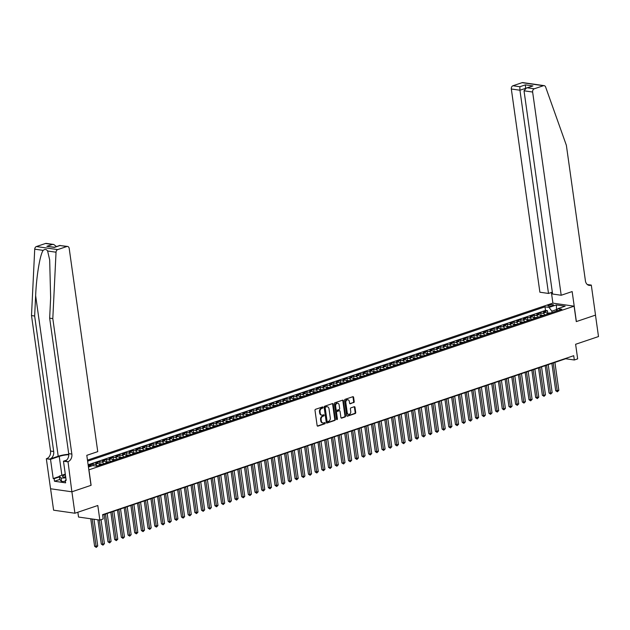 <?xml version="1.0" encoding="UTF-8"?>
<svg xmlns="http://www.w3.org/2000/svg" width="630" height="630" viewBox="0 0 630 630"><rect width="100%" height="100%" fill="white"/><g stroke="black" fill="none" stroke-linecap="round" stroke-linejoin="round"><path stroke-width="0.94" d="M323.048 407.382A0.614 0.465 98.1 0 0 322.505 406.948L315.536 409.303A0.874 0.661 98.1 0 0 315 410.366L317.126 425.518A0.874 0.661 98.1 0 0 317.898 426.132L324.867 423.785A0.614 0.465 98.1 0 0 324.702 422.604L323.804 422.911A2.796 2.118 98.1 0 1 323.032 422.982A2.796 2.118 98.1 0 1 321.324 420.927L321.15 419.659A2.796 2.118 98.1 0 1 322.867 416.257L323.773 415.958A0.614 0.465 98.1 0 0 323.607 414.776L322.702 415.083A2.796 2.118 98.1 0 1 321.93 415.154A2.796 2.118 98.1 0 1 320.229 413.099L320.048 411.831A2.796 2.118 98.1 0 1 321.773 408.429L322.67 408.13A0.614 0.465 98.1 0 0 323.048 407.382M321.647 415.091A2.796 2.118 98.1 0 1 321.355 415.076A2.796 2.118 98.1 0 1 319.646 413.012L319.473 411.752A2.796 2.118 98.1 0 1 321.19 408.35L322.095 408.043A0.614 0.465 98.1 0 0 322.347 407.004M317.386 426.03L324.293 423.699A0.614 0.465 98.1 0 0 324.552 422.659M322.749 422.919A2.796 2.118 98.1 0 1 322.458 422.903A2.796 2.118 98.1 0 1 320.749 420.84L320.575 419.58A2.796 2.118 98.1 0 1 322.292 416.178L323.198 415.871A0.614 0.465 98.1 0 0 323.45 414.831M548.887 305.141A2.851 0.661 -8 0 0 547.911 305.802A2.851 0.661 -8 0 0 549.596 306.164A2.851 0.661 -8 0 0 552.573 305.668A2.851 0.661 -8 0 0 553.549 305.007A2.851 0.661 -8 0 0 551.864 304.636A2.851 0.661 -8 0 0 548.887 305.141M353.658 402.657A0.874 0.661 98.1 0 0 354.202 401.593L353.603 397.341A0.874 0.661 98.1 0 0 352.824 396.719L345.082 399.333A0.874 0.661 98.1 0 0 344.547 400.397L346.681 415.54A0.874 0.661 98.1 0 0 347.453 416.162L355.194 413.556A0.874 0.661 98.1 0 0 355.73 412.492L355.005 407.358A0.874 0.661 98.1 0 0 354.233 406.736L350.918 407.854A0.874 0.661 98.1 0 0 350.382 408.917L350.745 411.461A2.339 1.772 98.1 0 1 348.658 414.367A2.339 1.772 98.1 0 1 347.232 412.642L345.831 402.672A2.339 1.772 98.1 0 1 347.918 399.766A2.339 1.772 98.1 0 1 349.343 401.491L349.571 403.153A0.874 0.661 98.1 0 0 350.351 403.767L353.084 402.57A0.874 0.661 98.1 0 0 353.619 401.507L353.028 397.254A0.874 0.661 98.1 0 0 352.768 396.743M88.948 469.878L91.114 485.313L71.899 491.794L74.915 513.23L97.8 505.504L99.847 520.081L103.194 518.955L102.588 514.671L573.717 355.698L574.316 359.99L577.663 358.864L575.615 344.279L598.5 336.562L595.484 315.126L576.277 321.607L574.103 306.172L88.838 469.862M333.199 404.224A0.874 0.661 98.1 0 0 332.427 403.602L324.686 406.216A0.874 0.661 98.1 0 0 324.151 407.279L326.277 422.431A0.874 0.661 98.1 0 0 327.049 423.045L334.79 420.438A0.874 0.661 98.1 0 0 335.333 419.375L333.199 404.224L332.624 404.137A0.874 0.661 98.1 0 0 332.364 403.625M334.884 402.775L342.625 400.16A0.874 0.661 98.1 0 1 343.397 400.782L345.531 415.934A0.874 0.661 98.1 0 1 344.996 416.997L341.68 418.115A0.874 0.661 98.1 0 1 340.909 417.493L340.043 411.351A0.874 0.661 98.1 0 0 339.271 410.728L337.074 411.469A0.874 0.661 98.1 0 0 336.53 412.532L337.428 418.926A0.614 0.465 98.1 0 1 336.514 419.241L334.349 403.838A0.874 0.661 98.1 0 1 334.884 402.775M74.915 513.23L53.605 510.19L50.589 488.77M547.785 313.094L547.454 310.708L543.446 312.063L545.548 312.362L542.871 313.267A3.559 2.173 71.4 0 1 544.926 314.937M541.107 315.354L540.768 312.968L536.76 314.315L538.863 314.614L536.193 315.52A3.559 2.173 71.4 0 1 538.248 317.189M534.421 317.607L534.09 315.22L530.074 316.575L532.177 316.874L529.507 317.772A3.559 2.173 71.4 0 1 531.562 319.449M527.743 319.859L527.404 317.473L523.396 318.827L525.499 319.127L522.821 320.032A3.559 2.173 71.4 0 1 524.885 321.702M521.057 322.119L520.719 319.733L516.71 321.079L518.813 321.379L516.143 322.284A3.559 2.173 71.4 0 1 518.199 323.954M514.371 324.371L514.041 321.985L510.032 323.34L512.135 323.639L509.457 324.537A3.559 2.173 71.4 0 1 511.521 326.214M507.693 326.623L507.355 324.237L503.346 325.592L505.449 325.891L502.779 326.797A3.559 2.173 71.4 0 1 504.835 328.466M501.008 328.884L500.677 326.498L496.66 327.844L498.763 328.143L496.094 329.049A3.559 2.173 71.4 0 1 498.149 330.718M494.329 331.136L493.991 328.75L489.983 330.104L492.085 330.404L489.408 331.301A3.559 2.173 71.4 0 1 491.471 332.979M487.644 333.388L487.305 331.002L483.297 332.356L485.399 332.656L482.73 333.561A3.559 2.173 71.4 0 1 484.785 335.231M480.958 335.648L480.627 333.262L476.619 334.609L478.721 334.908L476.044 335.814A3.559 2.173 71.4 0 1 478.107 337.483M474.28 337.9L473.941 335.514L469.933 336.869L472.035 337.168L469.366 338.066A3.559 2.173 71.4 0 1 471.421 339.743M467.594 340.153L467.263 337.767L463.247 339.121L465.349 339.42L462.68 340.326A3.559 2.173 71.4 0 1 464.735 341.995M460.916 342.413L460.577 340.027L456.569 341.373L458.672 341.673L455.994 342.578A3.559 2.173 71.4 0 1 458.057 344.248M454.23 344.665L453.891 342.279L449.883 343.634L451.986 343.933L449.316 344.83A3.559 2.173 71.4 0 1 451.371 346.508M447.544 346.917L447.213 344.531L443.205 345.886L445.308 346.185L442.63 347.091A3.559 2.173 71.4 0 1 444.693 348.76M440.866 349.177L440.527 346.791L436.519 348.138L438.622 348.437L435.952 349.343A3.559 2.173 71.4 0 1 438.008 351.012M434.18 351.43L433.849 349.044L429.841 350.398L431.936 350.697L429.266 351.595A3.559 2.173 71.4 0 1 431.322 353.272M427.502 353.682L427.164 351.296L423.155 352.65L425.258 352.95L422.58 353.855A3.559 2.173 71.4 0 1 424.644 355.525M420.816 355.942L420.478 353.556L416.469 354.903L418.572 355.202L415.902 356.107A3.559 2.173 71.4 0 1 417.958 357.777M414.138 358.194L413.8 355.808L409.791 357.163L411.894 357.462L409.216 358.36A3.559 2.173 71.4 0 1 411.28 360.037M407.452 360.447L407.114 358.06L403.106 359.415L405.208 359.714L402.538 360.62A3.559 2.173 71.4 0 1 404.594 362.289M400.767 362.707L400.436 360.321L396.427 361.667L398.53 361.966L395.853 362.872A3.559 2.173 71.4 0 1 397.908 364.542M394.089 364.959L393.75 362.573L389.742 363.927L391.844 364.227L389.175 365.124A3.559 2.173 71.4 0 1 391.23 366.802M387.403 367.211L387.072 364.825L383.056 366.18L385.158 366.479L382.489 367.385A3.559 2.173 71.4 0 1 384.544 369.054M380.725 369.471L380.386 367.085L376.378 368.432L378.48 368.731L375.803 369.637A3.559 2.173 71.4 0 1 377.866 371.306M374.039 371.724L373.7 369.337L369.692 370.692L371.794 370.991L369.125 371.889A3.559 2.173 71.4 0 1 371.18 373.566M367.353 373.976L367.022 371.59L363.014 372.944L365.116 373.243L362.439 374.149A3.559 2.173 71.4 0 1 364.502 375.819M360.675 376.236L360.336 373.85L356.328 375.197L358.431 375.496L355.761 376.401A3.559 2.173 71.4 0 1 357.816 378.071M353.989 378.488L353.658 376.102L349.642 377.457L351.745 377.756L349.075 378.654A3.559 2.173 71.4 0 1 351.13 380.331M347.311 380.74L346.973 378.354L342.964 379.709L345.067 380.008L342.389 380.914A3.559 2.173 71.4 0 1 344.452 382.583M340.625 383.001L340.287 380.614L336.278 381.961L338.381 382.26L335.711 383.166A3.559 2.173 71.4 0 1 337.767 384.835M333.939 385.253L333.609 382.867L329.6 384.221L331.703 384.52L329.025 385.418A3.559 2.173 71.4 0 1 331.089 387.096M327.261 387.505L326.923 385.119L322.914 386.474L325.017 386.773L322.347 387.678A3.559 2.173 71.4 0 1 324.403 389.348M320.575 389.765L320.245 387.379L316.228 388.726L318.331 389.025L315.661 389.931A3.559 2.173 71.4 0 1 317.717 391.6M313.898 392.017L313.559 389.631L309.55 390.986L311.653 391.285L308.976 392.183A3.559 2.173 71.4 0 1 311.039 393.86M307.212 394.27L306.873 391.884L302.865 393.238L304.967 393.537L302.298 394.443A3.559 2.173 71.4 0 1 304.353 396.113M300.526 396.53L300.195 394.144L296.187 395.49L298.289 395.79L295.612 396.695A3.559 2.173 71.4 0 1 297.675 398.365M293.848 398.782L293.509 396.396L289.501 397.75L291.603 398.05L288.934 398.947A3.559 2.173 71.4 0 1 290.989 400.625M287.162 401.034L286.831 398.648L282.823 400.003L284.918 400.302L282.248 401.208A3.559 2.173 71.4 0 1 284.303 402.877M280.484 403.294L280.145 400.908L276.137 402.255L278.239 402.554L275.562 403.46A3.559 2.173 71.4 0 1 277.625 405.129M273.798 405.547L273.459 403.161L269.451 404.515L271.554 404.814L268.884 405.712A3.559 2.173 71.4 0 1 270.939 407.39M267.12 407.799L266.781 405.413L262.773 406.767L264.876 407.067L262.198 407.972A3.559 2.173 71.4 0 1 264.261 409.642M260.434 410.059L260.095 407.673L256.087 409.02L258.19 409.319L255.52 410.224A3.559 2.173 71.4 0 1 257.575 411.894M253.748 412.311L253.417 409.925L249.409 411.28L251.512 411.579L248.834 412.477A3.559 2.173 71.4 0 1 250.89 414.154M247.07 414.564L246.732 412.177L242.723 413.532L244.826 413.831L242.156 414.737A3.559 2.173 71.4 0 1 244.212 416.406M240.384 416.824L240.054 414.438L236.037 415.784L238.14 416.084L235.47 416.989A3.559 2.173 71.4 0 1 237.526 418.659M233.706 419.076L233.368 416.69L229.359 418.044L231.462 418.344L228.784 419.241A3.559 2.173 71.4 0 1 230.848 420.919M227.02 421.328L226.682 418.942L222.673 420.297L224.776 420.596L222.107 421.502A3.559 2.173 71.4 0 1 224.162 423.171M220.335 423.588L220.004 421.202L215.995 422.549L218.098 422.848L215.421 423.754A3.559 2.173 71.4 0 1 217.484 425.423M213.657 425.841L213.318 423.454L209.31 424.809L211.412 425.108L208.743 426.006A3.559 2.173 71.4 0 1 210.798 427.683M206.971 428.093L206.64 425.707L202.624 427.061L204.726 427.36L202.057 428.266A3.559 2.173 71.4 0 1 204.112 429.936M200.293 430.353L199.954 427.967L195.946 429.313L198.048 429.613L195.371 430.518A3.559 2.173 71.4 0 1 197.434 432.188M193.607 432.605L193.268 430.219L189.26 431.574L191.362 431.873L188.693 432.771A3.559 2.173 71.4 0 1 190.748 434.448M186.921 434.858L186.59 432.471L182.582 433.826L184.685 434.125L182.007 435.031A3.559 2.173 71.4 0 1 184.07 436.7M180.243 437.118L179.904 434.731L175.896 436.078L177.999 436.377L175.329 437.283A3.559 2.173 71.4 0 1 177.384 438.952M173.557 439.37L173.226 436.984L169.21 438.338L171.313 438.637L168.643 439.535A3.559 2.173 71.4 0 1 170.698 441.213M166.879 441.622L166.54 439.236L162.532 440.591L164.635 440.89L161.957 441.795A3.559 2.173 71.4 0 1 164.02 443.465M160.193 443.882L159.855 441.496L155.846 442.843L157.949 443.142L155.279 444.048A3.559 2.173 71.4 0 1 157.335 445.717M153.507 446.134L153.177 443.748L149.168 445.103L151.271 445.402L148.593 446.3A3.559 2.173 71.4 0 1 150.657 447.977M146.829 448.387L146.491 446.001L142.482 447.355L144.585 447.654L141.915 448.56A3.559 2.173 71.4 0 1 143.971 450.23M140.143 450.647L139.813 448.261L135.804 449.607L137.899 449.907L135.23 450.812A3.559 2.173 71.4 0 1 137.285 452.482M133.465 452.899L133.127 450.513L129.119 451.867L131.221 452.167L128.544 453.065A3.559 2.173 71.4 0 1 130.607 454.742M126.78 455.151L126.449 452.765L122.433 454.12L124.535 454.419L121.866 455.325A3.559 2.173 71.4 0 1 123.921 456.994M120.102 457.411L119.763 455.025L115.755 456.372L117.857 456.671L115.18 457.577A3.559 2.173 71.4 0 1 117.243 459.246M113.416 459.664L113.077 457.278L109.069 458.632L111.171 458.931L108.502 459.829A3.559 2.173 71.4 0 1 110.557 461.506M106.73 461.916L106.399 459.53L102.391 460.884L104.493 461.184L101.816 462.089A3.559 2.173 71.4 0 1 103.879 463.759M100.052 464.176L99.713 461.79L95.705 463.137L97.808 463.436L95.138 464.341A3.559 2.173 71.4 0 1 97.193 466.011M93.264 465.68L93.035 464.042L89.019 465.397L91.122 465.696A3.559 2.173 71.4 0 1 91.767 465.909M87.475 460.136L552.793 303.132L574.103 306.172M547.454 310.708L545.525 310.433L545.013 306.834L87.617 461.168M545.013 306.834L549.045 307.409L556.4 304.928L565.157 306.18L557.802 308.661L561.834 309.236L96.721 466.176L92.689 465.594L88.444 467.035M88.381 466.586L88.452 466.594A3.559 2.173 71.4 0 1 89.09 466.814M93.035 464.042L95.138 464.341M99.713 461.79L101.816 462.089M106.399 459.53L108.502 459.829M113.077 457.278L115.18 457.577M119.763 455.025L121.866 455.325M126.449 452.765L128.544 453.065M133.127 450.513L135.23 450.812M139.813 448.261L141.915 448.56M146.491 446.001L148.593 446.3M153.177 443.748L155.279 444.048M159.855 441.496L161.957 441.795M166.54 439.236L168.643 439.535M173.226 436.984L175.329 437.283M179.904 434.731L182.007 435.031M186.59 432.471L188.693 432.771M193.268 430.219L195.371 430.518M199.954 427.967L202.057 428.266M206.64 425.707L208.743 426.006M213.318 423.454L215.421 423.754M220.004 421.202L222.107 421.502M226.682 418.942L228.784 419.241M233.368 416.69L235.47 416.989M240.054 414.438L242.156 414.737M246.732 412.177L248.834 412.477M253.417 409.925L255.52 410.224M260.095 407.673L262.198 407.972M266.781 405.413L268.884 405.712M273.459 403.161L275.562 403.46M280.145 400.908L282.248 401.208M286.831 398.648L288.934 398.947M293.509 396.396L295.612 396.695M300.195 394.144L302.298 394.443M306.873 391.884L308.976 392.183M313.559 389.631L315.661 389.931M320.245 387.379L322.347 387.678M326.923 385.119L329.025 385.418M333.609 382.867L335.711 383.166M340.287 380.614L342.389 380.914M346.973 378.354L349.075 378.654M353.658 376.102L355.761 376.401M360.336 373.85L362.439 374.149M367.022 371.59L369.125 371.889M373.7 369.337L375.803 369.637M380.386 367.085L382.489 367.385M387.072 364.825L389.175 365.124M393.75 362.573L395.853 362.872M400.436 360.321L402.538 360.62M407.114 358.06L409.216 358.36M413.8 355.808L415.902 356.107M420.478 353.556L422.58 353.855M427.164 351.296L429.266 351.595M433.849 349.044L435.952 349.343M440.527 346.791L442.63 347.091M447.213 344.531L449.316 344.83M453.891 342.279L455.994 342.578M460.577 340.027L462.68 340.326M467.263 337.767L469.366 338.066M473.941 335.514L476.044 335.814M480.627 333.262L482.73 333.561M487.305 331.002L489.408 331.301M493.991 328.75L496.094 329.049M500.677 326.498L502.779 326.797M507.355 324.237L509.457 324.537M514.041 321.985L516.143 322.284M520.719 319.733L522.821 320.032M527.404 317.473L529.507 317.772M534.09 315.22L536.193 315.52M540.768 312.968L542.871 313.267M545.525 310.433L88.121 464.775M556.652 310.614L556.51 309.59L551.833 311.165L552.03 312.543M77.86 512.237L78.537 517.041L99.847 520.081M102.635 514.994L565.677 358.753L574.316 359.99M557.196 309.684L556.51 309.59L556.4 304.928M99.863 465.113A3.559 2.173 -108.6 0 0 97.808 463.436M106.549 462.861A3.559 2.173 -108.6 0 0 104.493 461.184M113.235 460.601A3.559 2.173 -108.6 0 0 111.171 458.931M119.913 458.349A3.559 2.173 -108.6 0 0 117.857 456.671M126.598 456.096A3.559 2.173 -108.6 0 0 124.535 454.419M133.276 453.836A3.559 2.173 -108.6 0 0 131.221 452.167M139.962 451.584A3.559 2.173 -108.6 0 0 137.899 449.907M146.64 449.332A3.559 2.173 -108.6 0 0 144.585 447.654M153.326 447.072A3.559 2.173 -108.6 0 0 151.271 445.402M160.012 444.819A3.559 2.173 -108.6 0 0 157.949 443.142M166.69 442.567A3.559 2.173 -108.6 0 0 164.635 440.89M173.376 440.307A3.559 2.173 -108.6 0 0 171.313 438.637M180.054 438.055A3.559 2.173 -108.6 0 0 177.999 436.377M186.74 435.802A3.559 2.173 -108.6 0 0 184.685 434.125M193.426 433.542A3.559 2.173 -108.6 0 0 191.362 431.873M200.104 431.29A3.559 2.173 -108.6 0 0 198.048 429.613M206.79 429.038A3.559 2.173 -108.6 0 0 204.726 427.36M213.468 426.778A3.559 2.173 -108.6 0 0 211.412 425.108M220.154 424.526A3.559 2.173 -108.6 0 0 218.098 422.848M226.839 422.273A3.559 2.173 -108.6 0 0 224.776 420.596M233.517 420.013A3.559 2.173 -108.6 0 0 231.462 418.344M240.203 417.761A3.559 2.173 -108.6 0 0 238.14 416.084M246.881 415.509A3.559 2.173 -108.6 0 0 244.826 413.831M253.567 413.248A3.559 2.173 -108.6 0 0 251.512 411.579M260.253 410.996A3.559 2.173 -108.6 0 0 258.19 409.319M266.931 408.744A3.559 2.173 -108.6 0 0 264.876 407.067M273.617 406.484A3.559 2.173 -108.6 0 0 271.554 404.814M280.295 404.232A3.559 2.173 -108.6 0 0 278.239 402.554M286.981 401.979A3.559 2.173 -108.6 0 0 284.918 400.302M293.659 399.719A3.559 2.173 -108.6 0 0 291.603 398.05M300.345 397.467A3.559 2.173 -108.6 0 0 298.289 395.79M307.03 395.215A3.559 2.173 -108.6 0 0 304.967 393.537M313.709 392.955A3.559 2.173 -108.6 0 0 311.653 391.285M320.394 390.702A3.559 2.173 -108.6 0 0 318.331 389.025M327.072 388.45A3.559 2.173 -108.6 0 0 325.017 386.773M333.758 386.19A3.559 2.173 -108.6 0 0 331.703 384.52M340.444 383.938A3.559 2.173 -108.6 0 0 338.381 382.26M347.122 381.685A3.559 2.173 -108.6 0 0 345.067 380.008M353.808 379.425A3.559 2.173 -108.6 0 0 351.745 377.756M360.486 377.173A3.559 2.173 -108.6 0 0 358.431 375.496M367.172 374.921A3.559 2.173 -108.6 0 0 365.116 373.243M373.858 372.661A3.559 2.173 -108.6 0 0 371.794 370.991M380.536 370.409A3.559 2.173 -108.6 0 0 378.48 368.731M387.222 368.156A3.559 2.173 -108.6 0 0 385.158 366.479M393.9 365.896A3.559 2.173 -108.6 0 0 391.844 364.227M400.585 363.644A3.559 2.173 -108.6 0 0 398.53 361.966M407.271 361.392A3.559 2.173 -108.6 0 0 405.208 359.714M413.949 359.132A3.559 2.173 -108.6 0 0 411.894 357.462M420.635 356.879A3.559 2.173 -108.6 0 0 418.572 355.202M427.313 354.627A3.559 2.173 -108.6 0 0 425.258 352.95M433.999 352.367A3.559 2.173 -108.6 0 0 431.936 350.697M440.677 350.115A3.559 2.173 -108.6 0 0 438.622 348.437M447.363 347.862A3.559 2.173 -108.6 0 0 445.308 346.185M454.049 345.602A3.559 2.173 -108.6 0 0 451.986 343.933M460.727 343.35A3.559 2.173 -108.6 0 0 458.672 341.673M467.413 341.098A3.559 2.173 -108.6 0 0 465.349 339.42M474.091 338.838A3.559 2.173 -108.6 0 0 472.035 337.168M480.777 336.585A3.559 2.173 -108.6 0 0 478.721 334.908M487.462 334.333A3.559 2.173 -108.6 0 0 485.399 332.656M494.14 332.073A3.559 2.173 -108.6 0 0 492.085 330.404M500.826 329.821A3.559 2.173 -108.6 0 0 498.763 328.143M507.504 327.568A3.559 2.173 -108.6 0 0 505.449 325.891M514.19 325.308A3.559 2.173 -108.6 0 0 512.135 323.639M520.876 323.056A3.559 2.173 -108.6 0 0 518.813 321.379M527.554 320.804A3.559 2.173 -108.6 0 0 525.499 319.127M534.24 318.544A3.559 2.173 -108.6 0 0 532.177 316.874M540.918 316.291A3.559 2.173 -108.6 0 0 538.863 314.614M557.802 308.661L556.385 311.07M547.604 314.039A3.559 2.173 -108.6 0 0 545.548 312.362M551.833 311.165L549.045 307.409M326.537 422.943L334.215 420.352A0.874 0.661 98.1 0 0 334.75 419.289L332.624 404.137M325.576 407.145A0.614 0.465 98.1 0 0 325.198 407.894L327.065 421.194A0.614 0.465 98.1 0 0 327.608 421.627L328.561 421.305A2.796 2.118 98.1 0 0 330.277 417.903L329.002 408.815A2.796 2.118 98.1 0 0 327.301 406.752A2.796 2.118 98.1 0 0 326.521 406.83L325.001 407.067A0.614 0.465 98.1 0 0 324.623 407.815L325.198 407.894M327.033 421.541A0.614 0.465 98.1 0 1 326.49 421.108L324.623 407.815M327.009 406.736A2.796 2.118 98.1 0 0 326.726 406.673A2.796 2.118 98.1 0 0 325.946 406.744L326.521 406.83M325.001 407.067L325.946 406.744M341.169 418.005L344.413 416.91A0.874 0.661 98.1 0 0 344.957 415.847L342.822 400.696A0.874 0.661 98.1 0 0 342.562 400.184M339.161 410.713A0.874 0.661 98.1 0 0 338.688 410.642L336.491 411.39A0.874 0.661 98.1 0 0 335.955 412.453L336.853 418.848L337.428 418.926M336.617 419.517A0.614 0.465 98.1 0 0 336.853 418.848M339.145 404.972A2.339 1.772 98.1 0 0 337.719 403.247A2.339 1.772 98.1 0 0 335.64 406.153L336.129 409.673A0.874 0.661 98.1 0 0 336.908 410.287L339.105 409.547A0.874 0.661 98.1 0 0 339.641 408.484L339.145 404.972M337.428 403.239A2.339 1.772 98.1 0 0 337.144 403.168A2.339 1.772 98.1 0 0 335.058 406.074L335.64 406.153M336.325 410.209A0.874 0.661 98.1 0 1 335.554 409.587L335.058 406.074M349.831 403.665L353.084 402.57M347.626 399.759A2.339 1.772 98.1 0 0 347.343 399.68A2.339 1.772 98.1 0 0 345.256 402.594L345.831 402.672M348.374 414.296A2.339 1.772 98.1 0 1 348.083 414.288A2.339 1.772 98.1 0 1 346.657 412.563L345.256 402.594M346.941 416.06L354.619 413.469A0.874 0.661 98.1 0 0 355.155 412.406L354.43 407.271A0.874 0.661 98.1 0 0 354.17 406.759M90.751 518.781L94.618 546.312L97.729 545.958L93.98 519.246M92.193 518.994L96.288 547.399L94.618 546.312M97.729 545.958L96.288 547.399M65.402 474.886A5.788 1.347 -8 0 0 63.157 476.965A5.788 1.347 -8 0 0 65.733 477.241M65.614 476.422A3.961 0.921 -8 0 0 64.512 477.201M65.402 481.351L61.559 481.541L59.787 479.556L59.299 476.13L65.292 474.106M65.819 477.879L61.078 478.115L59.299 476.13M61.559 481.541L61.078 478.115M68.764 454.293A11.6 2.701 -8 0 0 58.212 456.262L49.857 459.073L46.337 458.75L50.557 488.762L71.867 491.802L91.011 485.344L86.798 455.333L97.752 451.631L69.198 248.417A2.67 2.024 98.1 0 0 67.567 246.448A2.67 2.024 98.1 0 0 66.827 246.519L57.708 249.598A2.67 2.024 98.1 0 0 56.038 252.213L52.81 318.607L71.851 454.088A6.229 4.717 -81.9 0 1 68.016 461.672L71.867 491.802M52.81 318.607L49.66 318.158L50.644 297.801L49.675 259.867L47.604 251.008C46.439 249.212 44.95 249 43.147 250.37C39.981 254.788 36.43 276.176 35.642 295.659L34.65 316.016L53.692 451.497A6.229 4.717 -81.9 0 1 49.857 459.073M34.65 316.016L31.5 315.567L50.542 451.048A6.229 4.717 -81.9 0 1 46.707 458.624M68.016 461.672L64.866 461.215A6.229 4.717 -81.9 0 0 68.701 453.639L49.66 318.158M66.827 246.519L59.945 245.535L54.4 247.409L46.856 246.33L52.4 244.456L45.517 243.479L36.398 246.55L57.708 249.598M43.147 250.37L34.721 249.165L31.5 315.567M67.654 461.79L63.472 461.199L66.174 480.406L65.252 480.273L66.111 479.981M59.771 479.477L54.495 481.257L65.614 482.848L65.252 480.273M54.495 481.257L54.133 478.69L53.211 478.556L50.518 459.349L46.337 458.75M68.772 454.679A10.017 2.339 -8 0 0 59.236 456.403L50.518 459.349M63.472 461.199L66.607 460.136M34.721 249.165A2.67 2.024 -81.9 0 1 36.398 246.55M45.517 243.479A2.67 2.024 -81.9 0 1 46.258 243.4L53.755 244.471L56.487 246.574M53.211 478.556L59.354 476.485M59.409 476.902L54.133 478.69M59.945 245.535L67.567 246.448M46.856 246.33L54.511 247.243L60.039 245.377M52.4 244.456L53.755 244.471M561.196 295.257L532.634 92.035L524.026 90.807L552.589 294.029L561.196 295.257L572.158 291.564L576.371 321.576L595.523 315.11L591.302 285.099L587.317 284.532M552.321 292.155L548.494 293.446L539.886 292.218L511.324 88.995A2.67 2.024 -81.9 0 1 512.97 85.751L522.089 82.672A2.67 2.024 -81.9 0 1 522.829 82.601L544.139 85.641A2.67 2.024 98.1 0 1 545.619 87.011L566.37 145.317L585.412 280.799A6.229 4.717 98.1 0 0 589.207 285.39A6.229 4.717 98.1 0 0 590.932 285.225L591.302 285.099M512.97 85.751L519.852 86.727L525.396 84.861L532.941 85.932L527.397 87.806L534.279 88.791L543.399 85.712L522.089 82.672M552.904 303.148L551.4 292.47M548.494 293.446L519.939 90.224L511.324 88.995M544.139 85.641A2.67 2.024 98.1 0 0 543.399 85.712M534.279 88.791A2.67 2.024 98.1 0 0 532.634 92.035M587.688 284.807A6.229 4.717 98.1 0 0 587.782 284.776L590.932 285.225M525.491 88.413L519.939 90.224L519.852 86.727M525.396 84.861L525.577 88.365M532.941 85.932L526.318 88.05L524.026 90.807M527.397 87.806L526.318 88.05M97.894 519.805L101.304 544.06L102.745 544.265L104.415 543.698L101.036 519.687M99.335 520.01L102.966 545.147L101.304 544.06M104.415 543.698L102.966 545.147M99.359 464.404L102.241 463.987A2.362 1.441 71.4 0 1 102.69 464.16M104.147 514.49L107.982 541.8L109.423 542.013L111.093 541.446L107.163 513.466M100.477 464.719L101.422 464.586M105.493 514.033L109.651 542.895L107.982 541.8M111.093 541.446L109.651 542.895M106.045 462.152L108.927 461.735A2.362 1.441 71.4 0 1 109.376 461.9M110.825 512.229L114.668 539.548L117.778 539.193L113.849 511.213M107.163 462.459L107.297 462.601A2.362 1.441 71.4 0 1 107.305 462.601L108.1 462.326A2.362 1.441 -108.6 0 1 108.108 462.333M112.179 511.78L116.337 540.635L114.668 539.548M117.778 539.193L116.337 540.635M112.723 459.9L115.605 459.483A2.362 1.441 71.4 0 1 116.062 459.648M117.511 509.977L121.354 537.295L122.787 537.5L124.464 536.933L120.527 508.961M113.841 460.207L113.983 460.349A2.362 1.441 71.4 0 1 113.991 460.349L114.786 460.081M118.857 509.52L123.015 538.382L121.354 537.295M124.464 536.933L123.015 538.382M119.409 457.64L122.291 457.223A2.362 1.441 71.4 0 1 122.74 457.396M124.197 507.725L128.032 535.035L129.473 535.248L131.142 534.681L127.213 506.701M120.527 457.955L121.464 457.821A2.362 1.441 -108.6 0 0 121.464 457.821L121.464 457.821M125.543 507.268L129.701 536.13L128.032 535.035M131.142 534.681L129.701 536.13M126.094 455.388L128.969 454.97A2.362 1.441 71.4 0 1 129.426 455.136M130.875 505.465L134.718 532.783L137.828 532.429L133.891 504.449M127.213 455.695L127.347 455.837A2.362 1.441 71.4 0 1 127.355 455.837L128.15 455.561A2.362 1.441 -108.6 0 0 128.15 455.561L128.15 455.561M132.221 505.016L136.379 533.87L134.718 532.783M137.828 532.429L136.379 533.87M132.772 453.135L135.655 452.718A2.362 1.441 71.4 0 1 136.104 452.883M137.56 503.212L141.396 530.531L142.837 530.736L144.506 530.169L140.577 502.197M133.891 453.442L134.836 453.309M138.907 502.756L143.065 531.618L141.396 530.531M144.506 530.169L143.065 531.618M139.458 450.875L142.341 450.458A2.362 1.441 71.4 0 1 142.79 450.631M144.238 500.96L148.081 528.271L149.523 528.483L151.192 527.916L147.262 499.937M140.577 451.19L140.71 451.324A2.362 1.441 71.4 0 1 140.718 451.324L141.514 451.056A2.362 1.441 -108.6 0 0 141.514 451.056L141.514 451.056M145.593 500.503L149.743 529.365L148.081 528.271M151.192 527.916L149.743 529.365M146.136 448.623L149.019 448.206A2.362 1.441 71.4 0 1 149.475 448.371M150.924 498.7L154.767 526.019L157.878 525.664L153.94 497.684M147.255 448.93L148.2 448.796A2.362 1.441 -108.6 0 0 148.2 448.796L148.2 448.796M152.271 498.251L156.429 527.105L154.767 526.019M157.878 525.664L156.429 527.105M152.822 446.371L155.704 445.953A2.362 1.441 71.4 0 1 156.153 446.119M157.61 496.448L161.445 523.766L162.887 523.971L164.556 523.404L160.626 495.432M153.94 446.678L154.878 446.544A2.362 1.441 -108.6 0 1 154.886 446.544M158.957 495.991L163.115 524.853L161.445 523.766M164.556 523.404L163.115 524.853M159.508 444.111L162.382 443.693A2.362 1.441 71.4 0 1 162.839 443.866M164.288 494.196L168.131 521.506L169.572 521.719L171.242 521.152L167.304 493.172M160.619 444.426L160.76 444.559A2.362 1.441 71.4 0 1 160.768 444.559L161.564 444.292M165.635 493.739L169.793 522.601L168.131 521.506M171.242 521.152L169.793 522.601M166.186 441.858L169.068 441.441A2.362 1.441 71.4 0 1 169.517 441.606M170.974 491.935L174.809 519.254L177.92 518.899L173.99 490.92M167.304 442.166L168.249 442.032A2.362 1.441 -108.6 0 0 168.249 442.032L168.249 442.032M172.321 491.487L176.479 520.341L174.809 519.254M177.92 518.899L176.479 520.341M172.872 439.606L175.754 439.189A2.362 1.441 71.4 0 1 176.203 439.354M177.652 489.683L181.495 517.002L182.936 517.206L184.606 516.639L180.676 488.667M173.99 439.913L174.124 440.055A2.362 1.441 71.4 0 1 174.132 440.055L174.927 439.779A2.362 1.441 -108.6 0 0 174.927 439.779L174.927 439.779M178.999 489.226L183.157 518.088L181.495 517.002M184.606 516.639L183.157 518.088M179.55 437.346L182.432 436.929A2.362 1.441 71.4 0 1 182.881 437.102M184.338 487.431L188.173 514.741L189.614 514.954L191.284 514.387L187.354 486.407M180.668 437.661L181.613 437.527M185.685 486.974L189.843 515.836L188.173 514.741M191.284 514.387L189.843 515.836M186.236 435.094L189.118 434.676A2.362 1.441 71.4 0 1 189.567 434.842M191.024 485.171L194.859 512.489L197.97 512.135L194.04 484.155M187.354 435.401L187.488 435.543A2.362 1.441 71.4 0 1 187.496 435.543L188.291 435.267A2.362 1.441 -108.6 0 1 188.299 435.275L188.291 435.267M192.37 484.722L196.529 513.576L194.859 512.489M197.97 512.135L196.529 513.576M192.922 432.841L195.796 432.416A2.362 1.441 71.4 0 1 196.253 432.59M197.702 482.919L201.545 510.237L202.986 510.442L204.655 509.875L200.718 481.903M194.977 433.023L194.174 433.29A2.362 1.441 71.4 0 1 194.182 433.29M199.048 482.462L203.207 511.324L201.545 510.237M204.655 509.875L203.207 511.324M199.6 430.581L202.482 430.164A2.362 1.441 71.4 0 1 202.931 430.337M204.388 480.666L208.223 507.977L209.664 508.19L211.334 507.623L207.404 479.643M200.718 430.896L201.655 430.762A2.362 1.441 -108.6 0 1 201.663 430.762L201.655 430.762M205.734 480.21L209.892 509.072L208.223 507.977M211.334 507.623L209.892 509.072M206.286 428.329L209.168 427.912A2.362 1.441 71.4 0 1 209.617 428.077M211.066 478.406L214.909 505.725L218.019 505.37L214.09 477.39M207.404 428.636L207.538 428.778A2.362 1.441 71.4 0 1 207.546 428.778L208.341 428.502A2.362 1.441 -108.6 0 0 208.341 428.502L208.341 428.502M212.412 477.957L216.57 506.811L214.909 505.725M218.019 505.37L216.57 506.811M212.964 426.077L215.846 425.652A2.362 1.441 71.4 0 1 216.295 425.825M217.752 476.154L221.587 503.472L223.028 503.677L224.697 503.11L220.768 475.138M214.082 426.384L215.027 426.258M219.098 475.697L223.256 504.559L221.587 503.472M224.697 503.11L223.256 504.559M219.65 423.817L222.532 423.399A2.362 1.441 71.4 0 1 222.981 423.573M224.438 473.902L228.273 501.212L229.714 501.425L231.383 500.858L227.454 472.878M220.768 424.132L220.902 424.266A2.362 1.441 71.4 0 1 220.909 424.266L221.705 423.998A2.362 1.441 -108.6 0 0 221.705 423.998L221.705 423.998M225.784 473.445L229.942 502.307L228.273 501.212M231.383 500.858L229.942 502.307M226.335 421.565L229.21 421.147A2.362 1.441 71.4 0 1 229.666 421.312M231.115 471.642L234.959 498.96L238.069 498.606L234.132 470.626M227.446 421.872L227.588 422.013A2.362 1.441 71.4 0 1 227.595 422.013L228.391 421.738A2.362 1.441 -108.6 0 0 228.391 421.738L228.391 421.738M232.462 471.193L236.62 500.047L234.959 498.96M238.069 498.606L236.62 500.047M233.013 419.312L235.896 418.887A2.362 1.441 71.4 0 1 236.345 419.06M237.801 469.389L241.636 496.708L243.078 496.912L244.747 496.345L240.817 468.373M234.132 419.619L235.069 419.485A2.362 1.441 -108.6 0 0 235.069 419.485L235.069 419.485M239.148 468.933L243.306 497.794L241.636 496.708M244.747 496.345L243.306 497.794M239.699 417.052L242.582 416.635A2.362 1.441 71.4 0 1 243.03 416.808M244.479 467.137L248.322 494.448L249.764 494.66L251.433 494.093L247.503 466.113M241.755 417.233L241.755 417.233A2.362 1.441 -108.6 0 0 241.755 417.233L240.951 417.501A2.362 1.441 71.4 0 1 240.959 417.501M245.826 466.68L249.984 495.542L248.322 494.448M251.433 494.093L249.984 495.542M246.377 414.8L249.259 414.383A2.362 1.441 71.4 0 1 249.708 414.548M251.165 464.877L255 492.195L258.111 491.841L254.181 463.861M247.495 415.107L248.441 414.973A2.362 1.441 -108.6 0 0 248.441 414.973L248.441 414.973M252.512 464.428L256.67 493.282L255 492.195M258.111 491.841L256.67 493.282M253.063 412.548L255.945 412.122A2.362 1.441 71.4 0 1 256.394 412.296M257.843 462.625L261.686 489.943L263.127 490.148L264.797 489.581L260.867 461.609M254.181 412.855L254.315 412.997A2.362 1.441 71.4 0 1 254.323 412.997L255.118 412.721A2.362 1.441 -108.6 0 0 255.118 412.721L255.118 412.721M259.198 462.168L263.356 491.03L261.686 489.943M264.797 489.581L263.356 491.03M259.741 410.287L262.623 409.87A2.362 1.441 71.4 0 1 263.08 410.043M264.529 460.373L268.372 487.683L271.483 487.329L267.545 459.349M260.859 410.602L261.001 410.736A2.362 1.441 71.4 0 1 261.009 410.736L261.804 410.469M265.876 459.916L270.034 488.778L268.372 487.683M271.483 487.329L270.034 488.778M266.427 408.035L269.309 407.618A2.362 1.441 71.4 0 1 269.758 407.783M271.215 458.112L275.05 485.431L278.161 485.076L274.231 457.097M267.545 408.342L268.482 408.209A2.362 1.441 -108.6 0 0 268.482 408.209L268.482 408.209M272.562 457.663L276.72 486.517L275.05 485.431M278.161 485.076L276.72 486.517M273.113 405.783L275.987 405.358A2.362 1.441 71.4 0 1 276.444 405.531M277.893 455.86L281.736 483.178L283.177 483.383L284.847 482.816L280.909 454.844M274.231 406.09L274.365 406.224A2.362 1.441 71.4 0 1 274.373 406.232L275.168 405.956A2.362 1.441 -108.6 0 1 275.176 405.956M279.24 455.403L283.398 484.265L281.736 483.178M284.847 482.816L283.398 484.265M279.791 403.523L282.673 403.106A2.362 1.441 71.4 0 1 283.122 403.279M284.579 453.608L288.414 480.918L289.855 481.131L291.525 480.564L287.595 452.584M280.909 403.838L281.854 403.704M285.925 453.151L290.084 482.013L288.414 480.918M291.525 480.564L290.084 482.013M286.477 401.271L289.359 400.853A2.362 1.441 71.4 0 1 289.808 401.019M291.257 451.348L295.1 478.666L298.211 478.312L294.281 450.332M288.532 401.444L288.532 401.452A2.362 1.441 -108.6 0 0 288.532 401.444L287.729 401.719A2.362 1.441 71.4 0 1 287.737 401.719M292.611 450.899L296.761 479.753L295.1 478.666M298.211 478.312L296.761 479.753M293.155 399.018L296.037 398.593A2.362 1.441 71.4 0 1 296.494 398.766M297.943 449.095L301.786 476.414L303.219 476.619L304.896 476.052L300.959 448.08M294.273 399.325L294.415 399.459A2.362 1.441 71.4 0 1 294.415 399.467L295.218 399.192M299.289 448.639L303.447 477.501L301.786 476.414M304.896 476.052L303.447 477.501M299.841 396.758L302.723 396.341A2.362 1.441 71.4 0 1 303.172 396.514M304.629 446.843L308.464 474.154L309.905 474.366L311.574 473.799L307.645 445.82M300.959 397.073L301.896 396.939A2.362 1.441 -108.6 0 0 301.896 396.939L301.896 396.939M305.975 446.387L310.133 475.248L308.464 474.154M311.574 473.799L310.133 475.248M306.526 394.506L309.401 394.089A2.362 1.441 71.4 0 1 309.858 394.254M311.307 444.583L315.15 471.901L318.26 471.547L314.323 443.567M307.637 394.813L307.779 394.955A2.362 1.441 71.4 0 1 307.786 394.955L308.582 394.679A2.362 1.441 -108.6 0 0 308.582 394.679L308.582 394.679M312.653 444.134L316.811 472.988L315.15 471.901M318.26 471.547L316.811 472.988M313.204 392.254L316.087 391.828A2.362 1.441 71.4 0 1 316.536 392.002M317.993 442.331L321.828 469.649L323.269 469.854L324.938 469.287L321.009 441.315M314.323 392.561L314.464 392.695A2.362 1.441 71.4 0 1 314.464 392.703L315.268 392.435M319.339 441.874L323.497 470.736L321.828 469.649M324.938 469.287L323.497 470.736M319.89 389.994L322.773 389.576A2.362 1.441 71.4 0 1 323.221 389.75M324.67 440.079L328.514 467.389L329.955 467.602L331.624 467.035L327.695 439.055M321.009 390.309L321.142 390.442A2.362 1.441 71.4 0 1 321.15 390.442L321.946 390.175A2.362 1.441 -108.6 0 1 321.954 390.175M326.017 439.622L330.175 468.484L328.514 467.389M331.624 467.035L330.175 468.484M326.568 387.741L329.451 387.324A2.362 1.441 71.4 0 1 329.899 387.489M331.356 437.819L335.191 465.137L338.302 464.783L334.373 436.803M327.687 388.048L328.632 387.915A2.362 1.441 -108.6 0 0 328.632 387.915L328.632 387.915M332.703 437.37L336.861 466.224L335.191 465.137M338.302 464.783L336.861 466.224M333.254 385.489L336.136 385.064A2.362 1.441 71.4 0 1 336.585 385.237M338.042 435.566L341.877 462.885L343.318 463.089L344.988 462.522L341.058 434.55M335.31 385.67L335.31 385.662A2.362 1.441 -108.6 0 0 335.31 385.662L334.506 385.93A2.362 1.441 71.4 0 1 334.514 385.938M339.389 435.109L343.547 463.971L341.877 462.885M344.988 462.522L343.547 463.971M339.94 383.229L342.815 382.812A2.362 1.441 71.4 0 1 343.271 382.985M344.72 433.314L348.563 460.624L350.004 460.837L351.674 460.27L347.736 432.29M341.05 383.544L341.192 383.678A2.362 1.441 71.4 0 1 341.2 383.678L341.995 383.41M346.067 432.857L350.225 461.719L348.563 460.624M351.674 460.27L350.225 461.719M346.618 380.977L349.5 380.559A2.362 1.441 71.4 0 1 349.949 380.725M351.406 431.054L355.241 458.372L358.352 458.018L354.422 430.038M347.736 381.284L348.673 381.15A2.362 1.441 -108.6 0 0 348.673 381.15L348.673 381.15M352.753 430.605L356.911 459.459L355.241 458.372M358.352 458.018L356.911 459.459M353.304 378.724L356.186 378.299A2.362 1.441 71.4 0 1 356.635 378.473M358.084 428.802L361.927 456.12L363.368 456.325L365.038 455.758L361.108 427.786M354.422 379.032L354.556 379.166A2.362 1.441 71.4 0 1 354.564 379.173L355.359 378.898A2.362 1.441 -108.6 0 0 355.359 378.898L355.359 378.898M359.431 428.345L363.589 457.207L361.927 456.12M365.038 455.758L363.589 457.207M359.982 376.464L362.864 376.047A2.362 1.441 71.4 0 1 363.313 376.22M364.77 426.549L368.605 453.86L370.046 454.072L371.716 453.505L367.786 425.526M361.1 376.779L362.045 376.645M366.117 426.093L370.275 454.954L368.605 453.86M371.716 453.505L370.275 454.954M366.668 374.212L369.55 373.795A2.362 1.441 71.4 0 1 369.999 373.96M371.456 424.289L375.291 451.608L378.402 451.253L374.472 423.273M367.786 374.519L367.92 374.661A2.362 1.441 71.4 0 1 367.928 374.661L368.723 374.385A2.362 1.441 -108.6 0 1 368.731 374.393M372.802 423.84L376.96 452.694L375.291 451.608M378.402 451.253L376.96 452.694M373.354 371.96L376.228 371.535A2.362 1.441 71.4 0 1 376.685 371.708M378.134 422.037L381.977 449.355L383.41 449.56L385.087 448.993L381.15 421.021M374.464 372.267L374.606 372.401A2.362 1.441 71.4 0 1 374.614 372.409L375.409 372.133M379.481 421.58L383.639 450.442L381.977 449.355M385.087 448.993L383.639 450.442M380.032 369.7L382.914 369.282A2.362 1.441 71.4 0 1 383.363 369.456M384.82 419.785L388.655 447.095L390.096 447.308L391.766 446.741L387.836 418.761M381.15 370.015L382.087 369.881A2.362 1.441 -108.6 0 0 382.087 369.881L382.087 369.881M386.166 419.328L390.324 448.19L388.655 447.095M391.766 446.741L390.324 448.19M386.718 367.447L389.6 367.03A2.362 1.441 71.4 0 1 390.049 367.195M391.498 417.525L395.341 444.843L398.451 444.489L394.522 416.509M387.836 367.755L387.97 367.896A2.362 1.441 71.4 0 1 387.978 367.896L388.773 367.621A2.362 1.441 -108.6 0 1 388.781 367.629L388.773 367.621M392.844 417.076L397.002 445.93L395.341 444.843M398.451 444.489L397.002 445.93M393.396 365.195L396.278 364.77A2.362 1.441 71.4 0 1 396.727 364.943M398.184 415.272L402.019 442.591L403.46 442.795L405.129 442.228L401.2 414.256M394.514 365.502L394.656 365.636A2.362 1.441 71.4 0 1 394.656 365.644L395.459 365.368M399.53 414.816L403.688 443.677L402.019 442.591M405.129 442.228L403.688 443.677M400.082 362.935L402.964 362.518A2.362 1.441 71.4 0 1 403.413 362.691M404.862 413.02L408.705 440.331L410.146 440.543L411.815 439.976L407.886 411.996M401.2 363.25L401.334 363.384A2.362 1.441 71.4 0 1 401.341 363.384L402.137 363.116A2.362 1.441 -108.6 0 0 402.137 363.116L402.137 363.116M406.216 412.563L410.374 441.425L408.705 440.331M411.815 439.976L410.374 441.425M406.759 360.683L409.642 360.266A2.362 1.441 71.4 0 1 410.099 360.431M411.548 410.76L415.39 438.078L418.501 437.724L414.564 409.744M407.878 360.99L408.823 360.856A2.362 1.441 -108.6 0 0 408.823 360.856L408.823 360.856M412.894 410.311L417.052 439.165L415.39 438.078M418.501 437.724L417.052 439.165M413.445 358.431L416.328 358.005A2.362 1.441 71.4 0 1 416.776 358.179M418.233 408.508L422.069 435.826L423.51 436.031L425.179 435.464L421.249 407.492M414.564 358.738L414.705 358.872A2.362 1.441 71.4 0 1 414.705 358.88L415.501 358.604A2.362 1.441 -108.6 0 1 415.509 358.604M419.58 408.051L423.738 436.913L422.069 435.826M425.179 435.464L423.738 436.913M420.131 356.17L423.006 355.753A2.362 1.441 71.4 0 1 423.462 355.926M424.911 406.255L428.754 433.566L430.195 433.779L431.865 433.212L427.927 405.232M421.249 356.486L421.383 356.619A2.362 1.441 71.4 0 1 421.391 356.619L422.187 356.352A2.362 1.441 -108.6 0 0 422.187 356.352L422.187 356.352M426.258 405.799L430.416 434.661L428.754 433.566M431.865 433.212L430.416 434.661M426.809 353.918L429.691 353.501A2.362 1.441 71.4 0 1 430.14 353.666M431.597 403.995L435.432 431.314L438.543 430.959L434.613 402.98M427.927 354.225L428.873 354.091A2.362 1.441 -108.6 0 0 428.873 354.091L428.873 354.091M432.944 403.547L437.102 432.401L435.432 431.314M438.543 430.959L437.102 432.401M433.495 351.666L436.377 351.241A2.362 1.441 71.4 0 1 436.826 351.414M438.275 401.743L442.118 429.062L443.559 429.266L445.229 428.699L441.299 400.727M435.55 351.847L435.55 351.839A2.362 1.441 -108.6 0 0 435.55 351.839L434.747 352.107A2.362 1.441 71.4 0 1 434.755 352.115M439.622 401.286L443.78 430.148L442.118 429.062M445.229 428.699L443.78 430.148M440.173 349.406L443.055 348.988A2.362 1.441 71.4 0 1 443.512 349.162M444.961 399.491L448.804 426.801L451.915 426.447L447.977 398.467M441.291 349.721L442.236 349.587M446.308 399.034L450.466 427.896L448.804 426.801M451.915 426.447L450.466 427.896M446.859 347.154L449.741 346.736A2.362 1.441 71.4 0 1 450.19 346.902M451.647 397.231L455.482 424.549L458.593 424.195L454.663 396.215M447.977 347.461L448.914 347.327A2.362 1.441 -108.6 0 0 448.914 347.327L448.914 347.327M452.994 396.782L457.152 425.636L455.482 424.549M458.593 424.195L457.152 425.636M453.545 344.901L456.419 344.476A2.362 1.441 71.4 0 1 456.876 344.649M458.325 394.978L462.168 422.297L463.609 422.502L465.279 421.935L461.341 393.963M455.6 345.082L454.797 345.342A2.362 1.441 71.4 0 1 454.805 345.35M459.672 394.522L463.83 423.384L462.168 422.297M465.279 421.935L463.83 423.384M460.223 342.641L463.105 342.224A2.362 1.441 71.4 0 1 463.554 342.397M465.011 392.726L468.846 420.037L470.287 420.249L471.957 419.682L468.027 391.702M461.341 342.956L462.286 342.822M466.358 392.269L470.515 421.131L468.846 420.037M471.957 419.682L470.515 421.131M466.909 340.389L469.791 339.972A2.362 1.441 71.4 0 1 470.24 340.137M471.689 390.466L475.532 417.784L478.642 417.43L474.713 389.45M468.027 340.696L468.161 340.838A2.362 1.441 71.4 0 1 468.169 340.838L468.964 340.562A2.362 1.441 -108.6 0 0 468.964 340.562L468.964 340.562M473.035 390.017L477.194 418.871L475.532 417.784M478.642 417.43L477.194 418.871M473.587 338.137L476.469 337.711A2.362 1.441 71.4 0 1 476.918 337.885M478.375 388.214L482.21 415.532L483.651 415.737L485.32 415.17L481.391 387.198M474.705 338.444L474.847 338.578A2.362 1.441 71.4 0 1 474.847 338.586L475.65 338.31M479.721 387.757L483.879 416.619L482.21 415.532M485.32 415.17L483.879 416.619M480.273 335.877L483.155 335.459A2.362 1.441 71.4 0 1 483.604 335.632M485.061 385.962L488.896 413.272L490.337 413.485L492.006 412.918L488.077 384.938M481.391 336.192L481.525 336.325A2.362 1.441 71.4 0 1 481.533 336.325L482.328 336.058A2.362 1.441 -108.6 0 0 482.328 336.058L482.328 336.058M486.407 385.505L490.565 414.367L488.896 413.272M492.006 412.918L490.565 414.367M486.959 333.624L489.833 333.207A2.362 1.441 71.4 0 1 490.29 333.372M491.739 383.702L495.582 411.02L498.692 410.666L494.755 382.686M488.069 333.932L488.211 334.073A2.362 1.441 71.4 0 1 488.219 334.073L489.014 333.798A2.362 1.441 -108.6 0 1 489.014 333.805L489.014 333.798M493.085 383.245L497.243 412.107L495.582 411.02M498.692 410.666L497.243 412.107M493.637 331.372L496.519 330.947A2.362 1.441 71.4 0 1 496.968 331.12M498.424 381.449L502.26 408.768L503.701 408.972L505.37 408.405L501.441 380.433M494.755 331.679L494.897 331.813A2.362 1.441 71.4 0 1 494.897 331.821L495.692 331.545A2.362 1.441 -108.6 0 0 495.692 331.545L495.692 331.545M499.771 380.993L503.929 409.854L502.26 408.768M505.37 408.405L503.929 409.854M500.322 329.112L503.205 328.695A2.362 1.441 71.4 0 1 503.653 328.868M505.102 379.197L508.945 406.508L510.387 406.72L512.056 406.153L508.126 378.173M502.378 329.293L502.378 329.293A2.362 1.441 -108.6 0 0 502.378 329.293L501.574 329.561A2.362 1.441 71.4 0 1 501.582 329.561M506.449 378.74L510.607 407.602L508.945 406.508M512.056 406.153L510.607 407.602M507 326.86L509.883 326.442A2.362 1.441 71.4 0 1 510.331 326.608M511.788 376.937L515.623 404.255L518.734 403.901L514.804 375.921M508.119 327.167L509.064 327.033A2.362 1.441 -108.6 0 0 509.064 327.033L509.064 327.033M513.135 376.48L517.293 405.342L515.623 404.255M518.734 403.901L517.293 405.342M513.686 324.607L516.568 324.182A2.362 1.441 71.4 0 1 517.017 324.356M518.474 374.685L522.309 402.003L523.75 402.208L525.42 401.641L521.49 373.669M514.804 324.915L514.938 325.048A2.362 1.441 71.4 0 1 514.946 325.056L515.742 324.781A2.362 1.441 -108.6 0 0 515.742 324.781L515.742 324.789M519.821 374.228L523.979 403.09L522.309 402.003M525.42 401.641L523.979 403.09M520.372 322.347L523.247 321.93A2.362 1.441 71.4 0 1 523.703 322.103M525.152 372.432L528.995 399.743L532.106 399.389L528.168 371.409M521.483 322.662L521.624 322.796A2.362 1.441 71.4 0 1 521.632 322.796L522.428 322.529M526.499 371.976L530.657 400.837L528.995 399.743M532.106 399.389L530.657 400.837M527.05 320.095L529.932 319.678A2.362 1.441 71.4 0 1 530.381 319.843M531.838 370.172L535.673 397.491L538.784 397.136L534.854 369.156M528.168 320.402L529.106 320.268A2.362 1.441 -108.6 0 0 529.106 320.268L529.106 320.268M533.185 369.716L537.343 398.577L535.673 397.491M538.784 397.136L537.343 398.577M533.736 317.843L536.618 317.418A2.362 1.441 71.4 0 1 537.067 317.591M538.516 367.92L542.359 395.238L543.8 395.443L545.47 394.876L541.54 366.904M535.799 318.016A2.362 1.441 -108.6 0 0 535.791 318.016L534.988 318.284A2.362 1.441 71.4 0 1 534.996 318.292M539.863 367.463L544.021 396.325L542.359 395.238M545.47 394.876L544.021 396.325M540.414 315.583L543.296 315.165A2.362 1.441 71.4 0 1 543.745 315.339M545.202 365.668L549.037 392.978L550.478 393.191L552.148 392.624L548.218 364.644M541.532 315.898L542.477 315.764M546.549 365.211L550.707 394.073L549.037 392.978M552.148 392.624L550.707 394.073M547.1 313.33L549.982 312.913A2.362 1.441 71.4 0 1 550.431 313.079M551.88 363.408L555.723 390.726L558.834 390.372L554.904 362.392M549.155 313.512L549.155 313.504A2.362 1.441 -108.6 0 0 549.155 313.504L548.352 313.779A2.362 1.441 71.4 0 1 548.36 313.779M553.235 362.951L557.392 391.813L555.723 390.726M558.834 390.372L557.392 391.813M91.122 465.696L88.452 466.594M321.19 408.35L321.773 408.429M319.473 411.752L320.048 411.831M319.646 413.012L320.229 413.099M323.198 415.871L323.773 415.958M322.292 416.178L322.867 416.257M320.575 419.58L321.15 419.659M320.749 420.84L321.324 420.927M324.293 423.699L324.867 423.785M317.433 426.069L317.898 426.132M322.095 408.043L322.67 408.13M334.75 419.289L335.333 419.375M334.215 420.352L334.79 420.438M326.584 422.982L327.049 423.045M326.49 421.108L327.065 421.194M342.822 400.696L343.397 400.782M344.957 415.847L345.531 415.934M344.413 416.91L344.996 416.997M341.216 418.044L341.68 418.115M338.688 410.642L339.271 410.728M336.491 411.39L337.074 411.469M335.955 412.453L336.53 412.532M335.554 409.587L336.129 409.673M349.878 403.704L350.351 403.767M346.657 412.563L347.232 412.642M354.43 407.271L355.005 407.358M355.155 412.406L355.73 412.492M354.619 413.469L355.194 413.556M346.988 416.099L347.453 416.162M353.028 397.254L353.603 397.341M353.619 401.507L354.202 401.593M35.642 295.659L58.212 456.262M53.692 451.497L50.542 451.048M68.701 453.639L71.851 454.088M56.038 252.213L47.604 251.008M61.882 475.256L59.236 456.403M102.194 463.987L99.69 464.838M108.88 461.735L106.376 462.577M115.566 459.483L113.053 460.325M122.244 457.223L119.739 458.073M128.929 454.97L126.417 455.813M135.607 452.718L133.103 453.561M142.293 450.458L139.789 451.308M148.971 448.206L146.467 449.048M155.657 445.953L153.153 446.796M162.343 443.693L159.831 444.544M169.021 441.441L166.517 442.284M175.707 439.189L173.203 440.031M182.385 436.929L179.881 437.779M189.071 434.676L186.567 435.519M195.757 432.424L193.245 433.267M202.435 430.164L199.93 431.015M209.121 427.912L206.616 428.754M215.799 425.659L213.294 426.502M222.484 423.399L219.98 424.25M229.17 421.147L226.658 421.99M235.848 418.895L233.344 419.738M242.534 416.635L240.022 417.485M249.212 414.383L246.708 415.225M255.898 412.13L253.394 412.973M262.584 409.87L260.072 410.721M269.262 407.618L266.758 408.46M275.948 405.366L273.436 406.208M282.626 403.106L280.122 403.956M289.312 400.853L286.808 401.696M295.99 398.601L293.486 399.444M302.676 396.341L300.171 397.191M309.361 394.089L306.849 394.931M316.039 391.836L313.535 392.679M322.725 389.576L320.221 390.427M329.403 387.324L326.899 388.167M336.089 385.072L333.585 385.914M342.775 382.812L340.263 383.662M349.453 380.559L346.949 381.402M356.139 378.307L353.635 379.15M362.817 376.047L360.313 376.897M369.503 373.795L366.999 374.637M376.189 371.543L373.677 372.385M382.867 369.282L380.363 370.133M389.553 367.03L387.041 367.873M396.231 364.778L393.726 365.62M402.916 362.518L400.412 363.368M409.602 360.266L407.09 361.108M416.28 358.013L413.776 358.856M422.966 355.753L420.454 356.604M429.644 353.501L427.14 354.343M436.33 351.249L433.826 352.091M443.008 348.988L440.504 349.839M449.694 346.736L447.19 347.579M456.38 344.484L453.868 345.327M463.058 342.224L460.554 343.074M469.744 339.972L467.24 340.814M476.422 337.719L473.917 338.562M483.108 335.459L480.603 336.31M489.793 333.207L487.281 334.05M496.472 330.955L493.967 331.797M503.157 328.695L500.653 329.545M509.835 326.442L507.331 327.285M516.521 324.19L514.017 325.033M523.207 321.93L520.695 322.78M529.885 319.678L527.381 320.52M536.571 317.425L534.059 318.268M543.249 315.165L540.745 316.016M549.935 312.913L547.431 313.756M321.355 415.076L321.93 415.154M322.458 422.903L323.032 422.982M326.86 421.557L327.442 421.643M326.726 406.673L327.301 406.752M338.932 410.618L339.507 410.705M337.144 403.168L337.719 403.247M336.089 410.232L336.664 410.311M347.343 399.68L347.918 399.766M348.083 414.288L348.658 414.367"/></g></svg>
